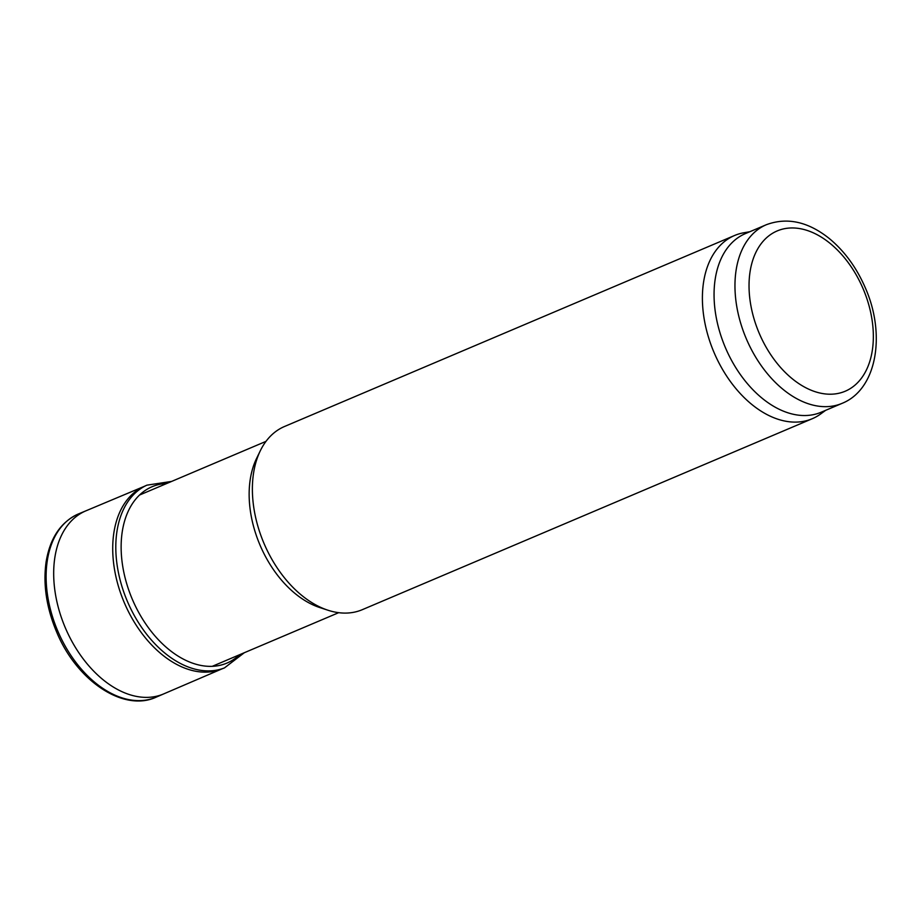 <?xml version="1.0" encoding="UTF-8"?>
<svg xmlns="http://www.w3.org/2000/svg" width="922" height="922" viewBox="0 0 922 922"><rect width="100%" height="100%" fill="white"/><g stroke="black" fill="none" stroke-linecap="round" stroke-linejoin="round"><path stroke-width="1.38" d="M842.12 403.34L821.214 412.215A97.017 62.973 -113 0 1 714.273 301.736A97.017 62.973 -113 0 1 745.414 233.6L766.32 224.726C787.031 217.05 807.937 221.591 829.028 238.314C844.229 250.807 856.227 267.103 865.043 287.215C885.95 333.66 877.341 389.142 842.12 403.34A97.017 62.973 -113 0 1 735.18 292.873A97.017 62.973 -113 0 1 766.32 224.726M825.605 410.359L820.811 413.863A99.507 64.586 -113 0 1 812.305 418.703A99.507 64.586 -113 0 1 702.622 305.389A99.507 64.586 -113 0 1 734.557 235.502A99.507 64.586 -113 0 1 743.95 232.747L749.793 231.733M812.305 418.703L362.288 609.684A99.507 64.586 -113 0 1 327.955 610.226A99.507 64.586 -113 0 1 252.605 496.37A99.507 64.586 -113 0 1 260.292 450.8A99.507 64.586 -113 0 1 284.541 426.483L734.557 235.502M327.955 610.226L319.807 607.563A93.041 60.391 -113 0 1 249.355 501.107A93.041 60.391 -113 0 1 256.547 458.499L260.292 450.8M145.388 485.894A99.184 64.379 67 0 0 144.397 486.309L86.541 510.569A99.461 64.552 67 0 0 86.011 510.788A99.461 64.552 67 0 0 65.255 627.64A99.461 64.552 67 0 0 163.713 693.897A99.461 64.552 67 0 0 164.243 693.667L221.891 668.911M171.619 481.422L146.898 485.168L143.844 486.551A99.184 64.379 67 0 0 124.263 602.596A99.184 64.379 67 0 0 221.338 669.13L224.449 667.908L244.318 652.718M749.229 292.078A87.071 56.519 -113 0 1 837.879 250.484A87.071 56.519 -113 0 1 846.454 390.674A87.071 56.519 -113 0 1 749.229 292.078M82.381 512.517A99.507 64.586 67 0 0 78.601 513.877A99.507 64.586 67 0 0 57.694 630.844A99.507 64.586 67 0 0 156.348 697.078C123.594 712.499 76.676 680.759 56.622 631.962C46.469 607.748 42.965 584.421 46.1 561.971C50.053 537.906 60.887 521.875 78.601 513.877L86.011 510.788M146.898 485.168A99.276 64.436 67 0 0 127.351 601.282A99.276 64.436 67 0 0 224.449 667.908M166.801 483.474A95.796 62.177 67 0 0 132.284 599.196A95.796 62.177 67 0 0 239.501 654.758M265.974 441.384L139.545 495.033M338.674 612.681L212.244 666.329M163.713 693.897L156.348 697.078"/></g></svg>

